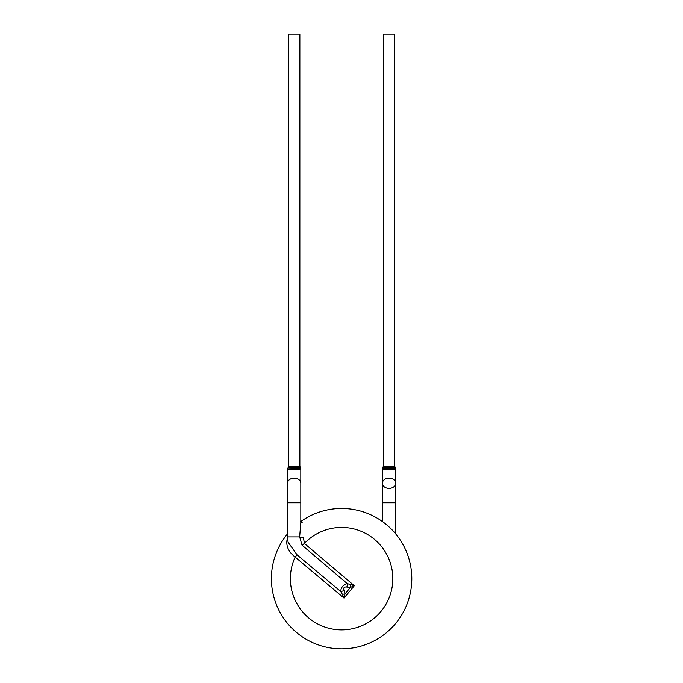 <?xml version="1.0" encoding="UTF-8"?>
<svg xmlns="http://www.w3.org/2000/svg" width="683" height="683" viewBox="0 0 683 683"><rect width="100%" height="100%" fill="white"/><g stroke="black" fill="none" stroke-linecap="round" stroke-linejoin="round"><path stroke-width="1.02" d="M341.611 648.85A70.195 70.195 0 0 0 408.468 557.251A70.195 70.195 0 0 0 300.853 521.505A70.195 70.195 0 0 1 408.468 557.251A70.195 70.195 0 0 1 341.611 648.85A70.195 70.195 0 0 1 287.534 533.884A70.195 70.195 0 0 0 341.611 648.85M288.166 542.311L297.105 554.886L340.655 591.444L342.303 594.176L343.993 598.069L295.15 557.072C288.337 551.744 285.699 545.666 287.244 538.827A3.791 1.921 15.1 0 0 287.586 538.682M288.072 542.182L287.534 536.915L299.658 536.915A3.791 0.632 -173.3 0 0 303.448 537.615L304.396 543.446L354.34 585.732L343.993 598.069L344.975 593.937A3.791 1.434 -5 0 1 342.303 594.176M395.679 469.776L395.679 502.765L382.403 502.765L382.403 483.265A6.642 5.131 0 0 0 389.02 488.396A6.642 5.131 0 0 0 395.679 483.291A6.642 5.131 0 0 0 395.679 483.265A6.642 5.131 0 0 0 389.037 478.134A6.642 5.131 0 0 0 382.403 483.265L382.873 467.94L395.209 467.94L394.731 466.105L383.351 466.105L382.702 468.299L395.38 468.307L395.679 469.776L382.403 469.776M383.351 466.105L383.351 34.15L394.731 34.15L394.731 466.105M350.217 584.75A3.791 1.434 85 0 1 350.447 587.423L354.34 585.732L347.237 583.598A3.791 1.75 104.5 0 1 346.81 587.056C344.138 586.731 343.19 587.85 343.984 590.419A3.791 1.75 -24.5 0 1 340.655 591.444C341.065 587.337 343.259 584.725 347.237 583.598L302.057 545.196L304.396 543.446A51.225 51.225 0 0 1 388.661 558.395A51.225 51.225 0 0 1 341.611 629.88A51.225 51.225 0 0 1 295.15 557.072L297.105 554.886M302.057 545.196L299.658 536.915L300.819 522.435M287.534 536.915L287.534 502.765L300.819 502.765L300.819 483.265A6.642 5.131 0 0 1 300.819 483.291M300.819 469.776L287.534 469.776L287.534 483.265A6.642 5.131 0 0 1 294.177 478.134A6.642 5.131 0 0 1 300.819 483.265L300.819 469.776L299.871 466.105L288.491 466.105L288.013 467.94L300.341 467.94M288.491 466.105L288.491 34.15L299.871 34.15L299.871 466.105M346.81 587.056L350.447 587.423L344.975 593.937L343.984 590.419M395.679 533.884L395.679 502.765M382.403 521.453L382.403 502.765M300.819 522.427L300.819 502.765M287.534 502.765L287.534 483.265M287.543 469.776L288.013 467.94L300.52 468.307M300.716 521.266L302.219 522.264L300.819 522.794"/></g></svg>
